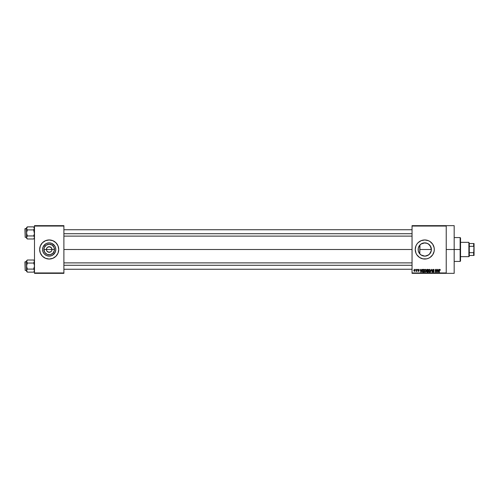<?xml version="1.0" encoding="UTF-8"?>
<svg xmlns="http://www.w3.org/2000/svg" width="499" height="499" viewBox="0 0 499 499"><rect width="100%" height="100%" fill="white"/><g stroke="black" fill="none" stroke-linecap="round" stroke-linejoin="round"><path stroke-width="0.75" d="M46.625 250.567L46.413 249.5A2.782 2.782 0 0 0 49.195 252.282A2.782 2.782 0 0 0 51.977 249.5L54.472 249.5A5.277 5.277 0 0 1 49.195 254.777A5.277 5.277 0 0 1 43.918 249.5L51.977 249.5A2.782 2.782 0 0 1 49.195 252.282A2.782 2.782 0 0 1 46.413 249.5L46.881 247.953L47.648 247.186L49.738 246.774L51.509 247.953L51.977 249.5L51.765 250.567M48.653 252.226L46.881 251.047L48.129 252.07L50.256 252.07L49.195 252.282M55.813 249.5A6.624 6.624 0 0 1 49.195 256.124A6.624 6.624 0 0 1 42.571 249.5L43.076 246.968L44.511 244.816L46.657 243.381L49.195 242.876L51.728 243.381L53.873 244.816L55.308 246.968L55.813 249.5L55.308 252.032L53.873 254.184L51.728 255.619L49.195 256.124L46.657 255.619L44.511 254.184L43.076 252.032L42.571 249.5A6.624 6.624 0 0 1 49.195 242.876A6.624 6.624 0 0 1 55.813 249.5M39.658 249.506A9.537 9.537 0 0 0 58.545 251.365A9.537 9.537 0 0 0 58.732 249.506A9.537 9.537 0 0 1 49.195 259.037A9.537 9.537 0 0 1 39.658 249.5L40.382 253.149L42.446 256.243L45.546 258.314L49.195 259.037L52.844 258.314L55.938 256.243L58.009 253.149L58.732 249.5L58.009 245.851L55.938 242.757L52.844 240.686L49.195 239.963L45.546 240.686L42.446 242.757L40.382 245.851L39.658 249.5A9.537 9.537 0 0 1 49.195 239.963A9.537 9.537 0 0 1 58.732 249.5A9.537 9.537 0 0 0 39.839 247.635A9.537 9.537 0 0 0 39.658 249.494M430.961 247.161L431.392 249.5L431.086 251.49L431.392 249.5A6.624 6.624 0 0 1 424.768 256.124A6.624 6.624 0 0 1 418.15 249.5L418.268 248.246M428.279 255.114L425.16 256.112L428.61 254.895M423.352 255.968L421.187 255.07M422.909 258.856L426.626 258.856L428.416 258.314L430.069 257.428L432.702 254.802L434.124 251.359L434.305 249.5L434.124 247.641L432.702 244.198L430.069 241.572L428.416 240.686L424.768 239.963L421.119 240.686L418.025 242.757L416.84 244.198L415.954 245.851L415.23 249.5A9.537 9.537 0 0 0 416.84 254.802L419.472 257.428L422.909 258.856A9.537 9.537 0 0 0 434.305 249.5A9.537 9.537 0 0 1 424.768 259.037A9.537 9.537 0 0 1 415.23 249.5L415.954 253.149L416.84 254.802M446.231 249.5L454.177 249.5L454.177 225.654L454.177 249.5L446.231 249.5M63.897 249.5L412.049 249.5L63.897 249.5M51.509 251.047L50.256 252.07M424.144 256.093L424.917 256.118M429.583 254.047L428.847 254.715M431.086 251.49L430.824 252.182M418.268 250.754L418.274 248.209L419.26 245.82L421.087 243.992L424.768 242.876L427.3 243.381L429.452 244.816L430.887 246.968L431.286 250.679M418.268 248.228L418.15 249.5A6.624 6.624 0 0 1 424.768 242.876A6.624 6.624 0 0 1 431.392 249.5L419.79 249.5L419.79 253.866L419.491 253.498M412.049 225.654L446.231 225.654L412.049 225.654L412.049 226.053L446.231 226.053L446.231 272.947L412.049 272.947L412.049 225.654M446.231 225.654L446.231 226.053L412.049 226.053L412.049 273.346L412.049 272.947L446.231 272.947L446.231 273.346L412.049 273.346L446.231 273.346L446.231 225.654L454.177 225.654M415.517 269.373L415.773 269.772L415.517 269.373M417.251 269.373L417.507 269.772L417.251 269.373M421.649 269.373L421.43 270.202L420.557 270.202L420.071 269.373L420.882 272.155L421.917 269.373L421.43 270.202L420.557 270.202L420.071 269.373L420.882 272.155L421.917 269.373L421.144 272.155L420.339 269.373M424.431 269.672L425.092 269.335L424.368 269.759L424.119 270.757L424.368 269.759L425.092 269.335L425.822 269.772L425.036 269.335L424.306 269.872L424.125 271.001L424.637 272.049L425.872 271.681L425.822 269.772L426.065 270.851M428.585 269.672L429.246 269.335L428.522 269.759L428.273 270.757L428.522 269.759L429.246 269.335L429.976 269.772L429.302 269.335L428.522 269.759L428.273 270.882L428.71 271.986L429.489 272.155L430.026 271.681L429.976 269.772L430.219 270.851M434.055 270.277L433.194 269.66L432.683 270.14L433.98 271.425L433.263 272.192L432.502 271.356L433.257 271.868L433.65 271.132L432.427 270.14L433.213 269.335L432.546 269.685L432.521 270.533L433.712 271.269L433.344 271.861L432.502 271.356L433.107 272.18L433.793 271.974L433.974 271.288L432.795 270.446L432.733 269.897L433.438 269.709L433.799 270.308L434.005 269.928L433.213 269.335L432.427 270.14L433.65 271.132L433.257 271.868L432.502 271.356L433.263 272.192L433.98 271.425L432.683 270.14L433.194 269.66L434.055 270.277L433.213 269.335L432.433 270.065M438.702 269.373L438.484 270.202L437.611 270.202L437.124 269.373L437.935 272.155L438.97 269.373L438.484 270.202L437.611 270.202L437.124 269.373L437.935 272.155L438.97 269.373L438.197 272.155L437.392 269.373M439.476 272.155L439.22 270.265L439.794 269.335L440.187 269.535L439.307 269.66L439.22 272.155L439.55 269.784L440.343 270.202L439.794 269.335L439.22 270.265L439.22 272.155L439.507 269.872L439.781 269.66L440.087 270.24L439.781 269.66L439.476 270.246L439.781 269.66L439.507 269.872L439.806 269.66L440.087 270.24L439.781 269.66M436.581 269.373L436.581 271.599L435.247 269.373L435.247 272.155L435.496 269.922L436.837 272.155L436.837 269.373L436.581 271.599L435.247 269.373L435.247 272.155L435.496 269.922L436.837 272.155L436.837 269.373L436.569 272.155M431.186 269.373L430.394 272.155L431.323 269.697L432.184 272.155L431.435 269.373L430.394 272.155L431.323 269.697L432.184 272.155L431.435 269.373L432.184 272.155L431.323 269.697L430.394 272.155L431.186 269.373M426.969 269.379L426.402 269.872L426.477 271.73L427.911 272.155L427.911 269.373L427.125 269.373L427.911 269.373L427.125 269.373L426.358 270.19L426.433 271.456L427.125 272.155L427.911 272.155L427.911 269.373L427.911 272.155L427.125 272.155L426.433 271.456L426.358 270.109M423.015 269.373L422.185 269.965L422.123 271.375L422.603 272.086L423.757 272.155L423.757 269.373L423.015 269.373L423.757 269.373L423.015 269.373L422.06 270.776L422.647 272.105L423.757 272.155L423.757 269.373L423.757 272.155M418.879 270.021L418.499 269.622L418.879 270.021L418.499 269.622L418.879 270.021L418.499 269.622L418.879 270.021L418.499 269.622L418.156 269.94L419.098 270.857L418.524 271.431L417.937 270.851L418.842 270.895L417.906 269.99L418.518 269.335L418.062 269.522L417.969 270.308L418.842 270.926L417.956 270.969L418.468 271.431L419.06 271.082L418.992 270.514L418.168 270.034L418.499 269.622L419.129 269.984L418.58 269.335L419.129 269.984L418.518 269.335L419.129 269.984L418.518 269.335L417.906 269.99L418.842 270.895L417.937 270.851L418.524 271.431L419.098 270.857L418.224 270.121L418.499 269.622L418.879 270.021L418.499 269.622L418.224 270.121L419.085 270.969M416.528 269.373L416.484 270.832L415.991 271.325L416.784 271.394L416.784 269.373L415.991 271.325L416.784 271.394L416.784 269.373L416.528 271.394M414.451 269.335L413.746 270.402L414.407 271.431L415.156 270.47L414.494 269.335L413.746 270.402L414.451 271.431L415.156 270.383L414.451 269.335M419.491 245.502L419.185 245.945M428.61 244.105L430.824 246.818M420.239 244.666L419.79 245.134L419.79 249.5L431.392 249.5L430.244 245.776M429.508 244.878L428.279 243.886M421.181 243.936L424.138 242.907L427.219 243.35M427.113 243.306L428.017 243.73M426.096 243.013L424.911 242.882M424.138 242.907L423.345 243.032M423.14 243.082L422.216 243.387M419.79 253.866L419.965 244.947M51.977 249.5L46.413 249.5A2.782 2.782 0 0 1 49.195 246.718A2.782 2.782 0 0 1 51.977 249.5A2.782 2.782 0 0 0 49.195 246.718A2.782 2.782 0 0 0 46.413 249.5L43.918 249.5L44.317 247.479L46.264 245.109L49.195 244.223L52.127 245.109L54.067 247.479L54.372 250.529L52.925 253.23L50.224 254.677L47.174 254.378L44.804 252.432L43.918 249.5A5.277 5.277 0 0 1 49.195 244.223A5.277 5.277 0 0 1 54.472 249.5L51.977 249.5M34.487 273.346L63.897 273.346L63.897 272.947L34.487 272.947L34.487 226.053L63.897 226.053L63.897 272.947L63.897 225.654L34.487 225.654L63.897 225.654L63.897 226.053L34.487 226.053L34.487 225.654L34.487 272.947L63.897 272.947L63.897 273.346L34.487 273.346L34.487 272.947L34.487 273.346M454.177 273.346L454.177 249.5L454.177 273.346L446.231 273.346M434.305 249.5A9.537 9.537 0 0 0 423.832 240.007A9.537 9.537 0 0 0 415.23 249.494A9.537 9.537 0 0 1 424.768 239.963A9.537 9.537 0 0 1 434.305 249.5M419.472 241.572L418.025 242.757M430.069 257.428L431.51 256.243M431.261 250.791L429.452 254.184L427.3 255.619L424.768 256.124L421.087 255.008L419.26 253.18L418.274 250.791M419.428 245.589L419.098 246.076M422.235 243.381L421.119 243.974M430.207 245.72L429.583 244.953M54.697 245.82L51.728 243.381M45.515 243.992L43.076 246.968M43.076 252.032L44.511 254.184L46.657 255.619M52.869 255.008L55.308 252.032M46.881 247.953L46.625 248.433M51.765 248.433L50.256 246.93L48.129 246.93M49.738 246.774L49.195 246.718M439.794 269.335L440.187 269.535L439.794 269.335M437.941 271.437L437.692 270.527L438.396 270.527L438.128 271.468M435.496 272.155L435.515 269.373M433.562 269.404L433.918 269.722M433.319 269.672L433.787 270.19M433.194 269.66L432.733 270.352M432.702 269.99L433.375 270.683M433.313 270.664L433.98 271.431L433.263 272.192M432.752 271.325L433.257 271.868L432.764 271.425M433.151 271.855L433.65 271.132L432.433 270.246M433.257 271.868L433.731 271.419L433.257 271.868M433.65 271.132L433.251 270.951L433.65 271.132M428.273 270.882L429.246 272.192L430.225 270.726M429.976 269.772L429.464 269.36M429.196 271.861L428.635 271.4L429.34 271.855L429.97 270.72L429.246 271.868L428.635 271.4L429.146 271.855M428.61 270.184L428.635 271.4L429.252 269.66L429.963 270.545M429.97 270.72L429.252 269.66L429.97 270.72L429.52 271.799M428.529 270.77L428.666 270.053M429.683 269.853L429.252 269.66M426.433 271.456L426.358 270.19L426.433 271.456M426.62 270.046L426.863 269.734L426.62 270.29L427.163 270.67L426.664 269.915M426.894 269.722L426.614 270.184L426.926 269.716M427.069 271.824L426.689 271.506L426.919 271.026L427.019 271.818M427.181 271.001L426.682 271.406L427.662 271.001L427.662 271.83L426.682 271.406L427.662 271.83L427.662 271.001L426.689 271.35M427.125 269.697L427.662 269.697L427.662 270.67L427.057 270.67L427.662 270.67L427.662 269.697L426.832 269.747M424.119 270.882L425.092 272.192L426.071 270.726M425.822 269.772L425.31 269.36M425.042 271.861L424.481 271.4L425.185 271.855L425.815 270.72L425.092 271.868L424.481 271.4L424.986 271.855M424.456 270.184L424.481 271.4L424.368 270.77L425.098 269.66L425.815 270.72L425.366 271.799M424.368 270.77L424.512 270.053M425.666 270.028L425.809 270.545M422.959 272.155L422.06 270.776M423.046 272.155L422.647 272.105M422.067 270.533L422.142 270.096M422.179 269.978L422.372 269.635M422.453 269.547L422.772 269.398M422.491 271.587L423.501 271.83L423.501 269.697L422.653 269.778L423.046 269.697L422.31 270.782L422.697 271.774L422.41 270.102L423.501 269.697L423.501 271.83L422.634 271.737L422.329 271.094M422.697 271.774L423.058 271.83L422.697 271.774M422.41 270.102L422.322 271.063M421.075 271.468L421.343 270.527L420.638 270.527L420.994 271.861L420.638 270.527L421.343 270.527L420.956 271.699M418.468 270.233L418.156 269.94L418.499 269.622L418.405 270.209M419.098 270.857L418.468 271.431M418.524 271.431L417.937 270.851M418.193 270.82L418.842 270.895L417.906 269.928M418.574 271.138L418.761 270.726M418.518 271.144L418.842 270.895M417.906 269.99L418.474 270.614L417.906 269.99L418.518 269.335M416.528 271.069L415.991 271.325L416.484 270.832M414.444 269.622L414.906 270.383L414.444 269.622L414.906 270.383L414.519 271.138L414.9 270.258L414.444 269.622L414.002 270.383L414.457 271.144L414.002 270.383L414.457 271.144L414.002 270.383L414.444 269.622L414.002 270.383M414.906 270.383L414.681 271.057M414.232 271.063L414.008 270.508M437.904 271.294L437.692 270.527L438.396 270.527L438.159 271.337M427.057 270.67L426.62 270.29M414.008 270.265L414.226 269.709M414.507 269.628L414.9 270.258M460.14 249.5L460.14 261.426L460.14 249.5L454.177 249.5L460.14 249.5L460.14 237.574L460.14 249.5L460.54 249.5L460.14 249.5M460.54 261.027L460.54 249.5L460.54 261.027L460.14 261.426L454.177 261.426M460.54 237.973L460.54 249.5L460.54 237.973L460.14 237.574L454.177 237.574M34.431 237.867L34.263 236.694L34.487 237.468L34.007 238.622L34.487 237.468L34.007 236.314L34.431 237.075M27.351 235.958L27.027 236.314L27.351 235.958L26.597 233.713L26.541 227.681L26.597 228.779L27.351 226.87L27.027 227.232L27.351 226.87L33.676 226.87L27.351 226.87L26.541 227.681L27.351 226.87L26.541 228.386L26.541 237.468L27.351 235.958L33.676 235.958L34.431 233.719L33.676 229.896L34.263 229.166L33.676 229.896L34.431 233.719L33.676 235.958L27.351 235.958L26.541 237.468L27.351 238.984L33.676 238.984L34.487 238.173L33.676 238.984L34.001 238.622L33.676 238.984L27.351 238.984L26.541 237.468L27.351 235.958L26.541 232.927L27.351 229.896L26.597 228.785L27.351 229.896L33.676 229.896L34.487 228.386L33.676 229.896L27.351 229.896L27.027 229.54M25.187 237.299L24.95 228.792L26.541 228.554L25.187 228.554L25.187 237.299L26.541 237.299L25.187 237.299L24.95 228.792L25.187 237.299M34.487 227.681L33.676 226.87L34.431 228.779L34.007 227.232M33.676 235.958L34.001 236.314M26.765 236.688L26.541 238.173L26.541 237.468L27.351 238.984L26.541 237.468L26.541 238.173L27.351 238.984M33.676 238.984L34.263 238.254L33.676 238.984M27.351 229.896L26.597 232.135L26.597 237.075M26.597 228.779L26.541 228.386M26.597 237.069L26.765 238.248M34.263 227.606L34.487 228.386M34.263 229.166L33.676 229.896M63.897 233.725L412.049 233.725L63.897 233.725M412.049 265.275L63.897 265.275L412.049 265.275M468.885 242.346L469.278 243.537L468.885 242.346L460.54 242.346L468.885 242.346L468.885 256.654L460.54 256.654L468.885 256.654L468.885 242.346M469.278 256.255L468.885 256.654L469.278 255.463L469.278 256.255M469.278 246.319L469.278 252.681L469.278 243.537L469.278 246.319L473.651 246.319L474.05 247.286L474.05 251.714L473.651 252.681L469.278 252.681L469.278 255.463L469.278 252.681L473.651 252.681L473.651 255.463L474.05 255.463L474.05 251.714L474.05 255.463L473.651 255.463L474.05 243.537L469.278 243.537L473.651 243.537L473.651 246.319L473.651 243.537L474.05 243.537L474.05 247.286L473.651 246.319L469.278 246.319M469.278 255.463L473.651 255.463L469.278 255.463M26.765 227.606L27.027 227.232L26.765 227.606M34.263 238.248L34.007 238.622L34.263 238.248M34.431 271.013L34.431 270.221L34.007 271.768L34.487 270.614L34.007 269.46L34.431 270.215M33.676 272.13L34.001 271.768L33.676 272.13L27.351 272.13L26.765 271.4L26.597 270.221L27.351 269.104L26.541 266.073L27.351 263.042L26.597 261.139L26.765 271.394L27.351 272.13L33.676 272.13L34.487 271.319L33.676 272.13M26.541 261.532L26.541 260.827L26.541 261.532L27.351 260.016L27.027 260.378L27.351 260.016L33.676 260.016L27.351 260.016L26.541 260.827L27.351 260.016L26.541 261.532L26.541 271.319L26.541 270.614L27.351 272.13L26.597 270.221L26.541 271.319L27.351 272.13M25.187 270.446L24.95 261.938L26.541 261.701L25.187 261.701L25.187 270.446L26.541 270.446L25.187 270.446L24.95 261.938L25.187 270.446M33.676 263.042L34.001 263.765L33.676 263.042L34.001 262.686L33.676 263.042L27.351 263.042L33.676 263.042L34.431 261.139L34.431 261.925M26.597 261.925L27.027 262.686M33.676 260.016L34.487 260.827M33.676 269.104L34.487 266.073L34.001 263.765L34.487 266.073L33.676 269.104L27.351 269.104L33.676 269.104L34.001 269.46M27.351 263.042L26.541 266.073L27.351 269.104L26.597 270.215L26.765 271.394M26.765 269.834L27.351 269.104M34.263 260.752L34.487 261.532M34.263 262.312L34.431 261.931M26.765 262.312L26.597 261.931L26.765 262.312M26.765 260.752L27.027 260.378L26.765 260.752M34.263 271.394L34.007 271.768L34.263 271.394M63.897 229.746L412.049 229.746M63.897 236.108L412.049 236.108M412.049 269.254L63.897 269.254M412.049 262.892L63.897 262.892"/></g></svg>
